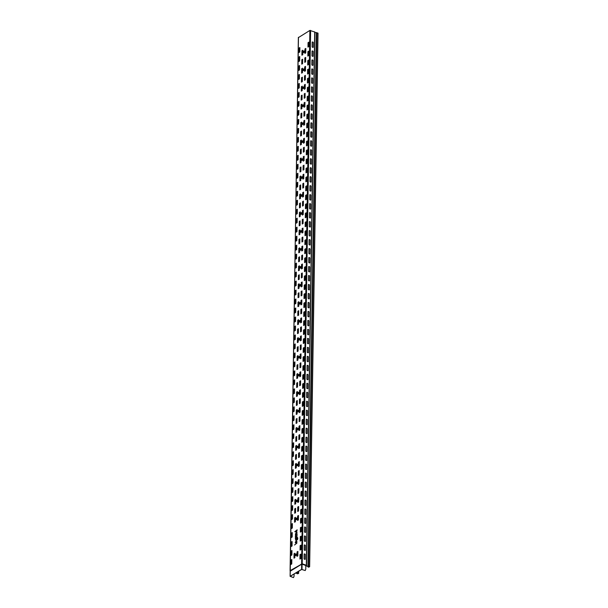 <?xml version="1.0" encoding="UTF-8"?>
<svg xmlns="http://www.w3.org/2000/svg" width="608" height="608" viewBox="0 0 608 608"><rect width="100%" height="100%" fill="white"/><g stroke="black" fill="none" stroke-linecap="round" stroke-linejoin="round"><path stroke-width="0.91" d="M294.538 545.004L296.947 543.088L294.538 545.004M296.202 542.762L296.233 540.884C293.292 544.403 298.482 542.898 296.43 540.824L296.202 542.762M295.883 542.883L295.898 541.622L295.883 542.883M297.304 539.288A0.866 0.456 -70.3 0 0 297.456 538.68L296.856 538.331C296.37 540.938 295.921 541.204 295.511 539.136L295.351 538.764L297.19 537.662A1.003 0.532 -70.3 0 1 297.783 538.186L297.776 538.483A1.398 0.737 -70.3 0 1 297.297 539.874L297.304 539.288M296.696 539.136C295.602 537.442 295.526 542.176 296.696 539.136M295.359 538.354L297.038 537.343L297.046 536.872L296.202 537.373A1.003 0.532 -70.3 0 1 295.617 536.948L295.374 537.092A1.398 0.737 -70.3 0 0 295.541 537.768L295.359 538.354M295.382 536.796L295.944 535.83A1.003 0.532 -70.3 0 0 296.453 536.811A1.003 0.532 -70.3 0 0 297 535.192L297.084 534.675L295.876 535.397A0.798 0.426 -70.3 0 0 295.389 536.4L295.382 536.796M296.028 533.611L296.012 534.44L297.092 533.786L297.084 534.265L295.404 535.276L295.48 534.759A1.003 0.532 -70.3 0 1 296.035 533.132L297.114 532.486L296.028 533.611M294.743 531.734L295.632 531.202C296.05 533.269 296.499 533.003 296.985 530.396L297.16 529.819L294.743 531.734M296.818 531.202C295.731 529.507 295.655 534.242 296.818 531.202M312.96 65.261L313.036 60.435A1.003 0.714 -120.9 0 0 311.912 60.032L311.836 64.858A1.003 0.714 -120.9 0 0 312.96 65.261M312.816 74.244L312.892 69.418A1.003 0.714 -120.9 0 0 311.775 69.016L311.699 73.842A1.003 0.714 -120.9 0 0 312.816 74.244M312.679 83.228L312.755 78.402A1.003 0.714 -120.9 0 0 311.63 77.999L311.554 82.825A1.003 0.714 -120.9 0 0 312.679 83.228M312.535 92.211L312.611 87.377A1.003 0.714 -120.9 0 0 311.494 86.982L311.418 91.808A1.003 0.714 -120.9 0 0 312.535 92.211M312.398 101.186L312.474 96.36A1.003 0.714 -120.9 0 0 311.349 95.958L311.273 100.791A1.003 0.714 -120.9 0 0 312.398 101.186M312.254 110.17L312.33 105.344A1.003 0.714 -120.9 0 0 311.212 104.941L311.136 109.767A1.003 0.714 -120.9 0 0 312.254 110.17M312.109 119.153L312.185 114.327A1.003 0.714 -120.9 0 0 311.068 113.924L310.992 118.75A1.003 0.714 -120.9 0 0 312.109 119.153M311.972 128.136L312.048 123.31A1.003 0.714 -120.9 0 0 310.924 122.907L310.848 127.733A1.003 0.714 -120.9 0 0 311.972 128.136M311.828 137.119L311.904 132.293A1.003 0.714 -120.9 0 0 310.787 131.89L310.711 136.716A1.003 0.714 -120.9 0 0 311.828 137.119M311.691 146.102L311.767 141.269A1.003 0.714 -120.9 0 0 310.642 140.874L310.566 145.7A1.003 0.714 -120.9 0 0 311.691 146.102M311.547 155.078L311.623 150.252A1.003 0.714 -120.9 0 0 310.506 149.849L310.43 154.683A1.003 0.714 -120.9 0 0 311.547 155.078M311.41 164.061L311.486 159.235A1.003 0.714 -120.9 0 0 310.361 158.832L310.285 163.658A1.003 0.714 -120.9 0 0 311.41 164.061M311.266 173.044A1.003 0.714 -120.9 0 1 310.148 172.642L310.224 167.816A1.003 0.714 -120.9 0 1 311.342 168.218L311.266 173.044M311.129 182.028A1.003 0.714 -120.9 0 1 310.004 181.625L310.08 176.799A1.003 0.714 -120.9 0 1 311.205 177.202L311.129 182.028M310.984 191.011L311.06 186.177A1.003 0.714 -120.9 0 0 309.936 185.782L309.86 190.608A1.003 0.714 -120.9 0 0 310.984 191.011M310.84 199.986A1.003 0.714 -120.9 0 1 309.723 199.591L309.799 194.758A1.003 0.714 -120.9 0 1 310.916 195.16L310.84 199.986M310.703 208.97A1.003 0.714 -120.9 0 1 309.578 208.567L309.654 203.741A1.003 0.714 -120.9 0 1 310.779 204.144L310.703 208.97M310.559 217.953A1.003 0.714 -120.9 0 1 309.442 217.55L309.518 212.724A1.003 0.714 -120.9 0 1 310.635 213.127L310.559 217.953M309.153 307.77A1.003 0.714 -120.9 0 1 308.028 307.374L308.104 302.541A1.003 0.714 -120.9 0 1 309.229 302.944L309.153 307.77M309.008 316.753A1.003 0.714 -120.9 0 1 307.891 316.35L307.967 311.524A1.003 0.714 -120.9 0 1 309.084 311.927L309.008 316.753M308.864 325.736L308.94 320.91A1.003 0.714 -120.9 0 0 307.823 320.507L307.747 325.333A1.003 0.714 -120.9 0 0 308.864 325.736M308.727 334.719L308.803 329.893A1.003 0.714 -120.9 0 0 307.678 329.49L307.602 334.316A1.003 0.714 -120.9 0 0 308.727 334.719M308.583 343.702L308.659 338.869A1.003 0.714 -120.9 0 0 307.542 338.474L307.466 343.3A1.003 0.714 -120.9 0 0 308.583 343.702M308.446 352.678L308.522 347.852A1.003 0.714 -120.9 0 0 307.397 347.449L307.321 352.283A1.003 0.714 -120.9 0 0 308.446 352.678M308.302 361.661L308.378 356.835A1.003 0.714 -120.9 0 0 307.26 356.432L307.184 361.258A1.003 0.714 -120.9 0 0 308.302 361.661M308.165 370.644L308.241 365.818A1.003 0.714 -120.9 0 0 307.116 365.416L307.04 370.242A1.003 0.714 -120.9 0 0 308.165 370.644M308.02 379.628L308.096 374.802A1.003 0.714 -120.9 0 0 306.979 374.399L306.903 379.225A1.003 0.714 -120.9 0 0 308.02 379.628M307.884 388.611L307.952 383.785A1.003 0.714 -120.9 0 0 306.835 383.382L306.759 388.208A1.003 0.714 -120.9 0 0 307.884 388.611M307.739 397.594L307.815 392.76A1.003 0.714 -120.9 0 0 306.69 392.365L306.614 397.191A1.003 0.714 -120.9 0 0 307.739 397.594M307.595 406.57A1.003 0.714 -120.9 0 1 306.478 406.174L306.554 401.341A1.003 0.714 -120.9 0 1 307.671 401.744L307.595 406.57M307.314 424.536L307.39 419.71A1.003 0.714 -120.9 0 0 306.272 419.307L306.196 424.133A1.003 0.714 -120.9 0 0 307.314 424.536M307.458 415.553A1.003 0.714 -120.9 0 1 306.333 415.15L306.409 410.324A1.003 0.714 -120.9 0 1 307.534 410.727L307.458 415.553M307.177 433.519A1.003 0.714 -120.9 0 1 306.052 433.116L306.128 428.29A1.003 0.714 -120.9 0 1 307.253 428.693L307.177 433.519M307.032 442.502A1.003 0.714 -120.9 0 1 305.915 442.1L305.991 437.274A1.003 0.714 -120.9 0 1 307.108 437.676L307.032 442.502M306.896 451.486A1.003 0.714 -120.9 0 1 305.771 451.083L305.847 446.257A1.003 0.714 -120.9 0 1 306.972 446.652L306.896 451.486M306.751 460.461A1.003 0.714 -120.9 0 1 305.634 460.066L305.71 455.232A1.003 0.714 -120.9 0 1 306.827 455.635L306.751 460.461M306.607 469.444L306.683 464.618A1.003 0.714 -120.9 0 0 305.566 464.216L305.49 469.042A1.003 0.714 -120.9 0 0 306.607 469.444M306.47 478.428A1.003 0.714 -120.9 0 1 305.345 478.025L305.421 473.199A1.003 0.714 -120.9 0 1 306.546 473.602L306.47 478.428M306.326 487.411L306.402 482.585A1.003 0.714 -120.9 0 0 305.284 482.182L305.208 487.008A1.003 0.714 -120.9 0 0 306.326 487.411M306.189 496.394L306.265 491.56A1.003 0.714 -120.9 0 0 305.14 491.165L305.064 495.991A1.003 0.714 -120.9 0 0 306.189 496.394M306.044 505.37A1.003 0.714 -120.9 0 1 304.927 504.974L305.003 500.141A1.003 0.714 -120.9 0 1 306.12 500.544L306.044 505.37M305.763 523.336A1.003 0.714 -120.9 0 1 304.646 522.933L304.722 518.107A1.003 0.714 -120.9 0 1 305.839 518.51L305.763 523.336M305.908 514.353A1.003 0.714 -120.9 0 1 304.783 513.95L304.859 509.124A1.003 0.714 -120.9 0 1 305.984 509.527L305.908 514.353M313.242 47.295L313.318 42.469A1.003 0.714 -120.9 0 0 312.2 42.066L312.124 46.9A1.003 0.714 -120.9 0 0 313.242 47.295M313.097 56.278A1.003 0.714 -120.9 0 1 311.98 55.875L312.056 51.049A1.003 0.714 -120.9 0 1 313.173 51.452L313.097 56.278M310.278 235.919L310.354 231.093A1.003 0.714 -120.9 0 0 309.236 230.69L309.16 235.516A1.003 0.714 -120.9 0 0 310.278 235.919M310.422 226.936L310.498 222.11A1.003 0.714 -120.9 0 0 309.373 221.707L309.297 226.533A1.003 0.714 -120.9 0 0 310.422 226.936M310.141 244.902L310.217 240.069A1.003 0.714 -120.9 0 0 309.092 239.674L309.016 244.5A1.003 0.714 -120.9 0 0 310.141 244.902M309.996 253.878A1.003 0.714 -120.9 0 1 308.879 253.483L308.955 248.649A1.003 0.714 -120.9 0 1 310.072 249.052L309.996 253.878M309.852 262.861L309.928 258.035A1.003 0.714 -120.9 0 0 308.811 257.632L308.735 262.458A1.003 0.714 -120.9 0 0 309.852 262.861M309.715 271.844L309.791 267.018A1.003 0.714 -120.9 0 0 308.666 266.616L308.59 271.442A1.003 0.714 -120.9 0 0 309.715 271.844M309.571 280.828A1.003 0.714 -120.9 0 1 308.454 280.425L308.53 275.599A1.003 0.714 -120.9 0 1 309.647 276.002L309.571 280.828M309.434 289.811L309.51 284.985A1.003 0.714 -120.9 0 0 308.385 284.582L308.309 289.408A1.003 0.714 -120.9 0 0 309.434 289.811M309.29 298.794L309.366 293.96A1.003 0.714 -120.9 0 0 308.248 293.565L308.172 298.391A1.003 0.714 -120.9 0 0 309.29 298.794M305.619 532.319L305.695 527.493A1.003 0.714 -120.9 0 0 304.578 527.09L304.502 531.916A1.003 0.714 -120.9 0 0 305.619 532.319M305.482 541.302L305.558 536.476A1.003 0.714 -120.9 0 0 304.433 536.074L304.357 540.9A1.003 0.714 -120.9 0 0 305.482 541.302M305.338 550.286A1.003 0.714 -120.9 0 1 304.22 549.883L304.296 545.057A1.003 0.714 -120.9 0 1 305.414 545.452L305.338 550.286M305.201 559.261A1.003 0.714 -120.9 0 1 304.076 558.866L304.152 554.032A1.003 0.714 -120.9 0 1 305.277 554.435L305.201 559.261M301.066 487.198L301.135 482.752L301.978 482.25L301.91 486.696L301.066 487.198M302.047 477.713L302.123 473.267L301.279 473.769L301.211 478.222L302.047 477.713M292.038 492.609L292.106 488.163L292.95 487.662L292.881 492.108L292.038 492.609M301.348 522.622L301.416 518.176L300.572 518.685L300.504 523.131L301.348 522.622M291.475 528.542L291.544 524.096L292.387 523.587L292.319 528.033L291.475 528.542M301.484 513.638L301.553 509.192L300.717 509.702L300.641 514.148L301.484 513.638M301.629 504.663L301.697 500.209L300.854 500.718L300.785 505.164L301.629 504.663M291.62 519.559L291.688 515.113L292.532 514.604L292.456 519.05L291.62 519.559M300.922 496.181L300.998 491.735L301.842 491.234L301.766 495.68L300.922 496.181M291.756 510.576L291.825 506.13L292.668 505.628L292.6 510.074L291.756 510.576M291.901 501.592L292.744 501.091L292.813 496.645L291.969 497.146L291.901 501.592M303.324 343.49L303.392 339.044L304.236 338.542L304.167 342.988L303.324 343.49M294.158 357.884L294.226 353.438L295.07 352.936L295.002 357.382L294.158 357.884M303.187 352.473L303.255 348.027L304.099 347.518L304.023 351.971L303.187 352.473M303.742 369.93L303.81 365.484L302.974 365.993L302.898 370.439L303.742 369.93M293.877 375.85L293.945 371.404L294.789 370.895L294.713 375.341L293.877 375.85M303.042 361.456L303.111 357.01L303.954 356.501L303.886 360.947L303.042 361.456M294.014 366.867L294.082 362.421L294.926 361.912L294.857 366.358L294.014 366.867M302.761 379.415L302.83 374.969L303.673 374.467L303.605 378.913L302.761 379.415M293.732 384.834L293.801 380.38L294.644 379.878L294.576 384.324L293.732 384.834M294.432 393.308L294.508 388.862L293.664 389.363L293.596 393.809L294.432 393.308M302.617 388.398L302.685 383.952L303.529 383.45L303.46 387.896L302.617 388.398M303.179 405.855L303.248 401.409L302.404 401.918L302.336 406.364L303.179 405.855M302.48 397.381L302.548 392.935L303.392 392.434L303.324 396.88L302.48 397.381M293.307 411.776L293.383 407.33L294.219 406.82L294.15 411.274L293.307 411.776M293.451 402.792L293.52 398.346L294.363 397.845L294.295 402.291L293.451 402.792M302.617 441.788L302.685 437.342L301.842 437.844L301.773 442.29L302.617 441.788M292.744 447.701L292.813 443.255L293.656 442.753L293.588 447.199L292.744 447.701M301.91 433.306L301.986 428.86L302.822 428.359L302.754 432.805L301.91 433.306M292.889 438.718L292.957 434.272L293.801 433.77L293.732 438.216L292.889 438.718M301.348 469.239L301.416 464.793L302.26 464.284L302.191 468.73L301.348 469.239M294.834 504.283L295.678 503.774L295.746 499.328L294.91 499.837L294.834 504.283M297.988 493.498L298.057 489.052L298.9 488.543L298.832 492.989L297.988 493.498M294.979 495.3L295.047 490.854L295.891 490.344L295.822 494.798L294.979 495.3M303.886 307.564L303.962 303.118L304.798 302.609L304.73 307.055L303.886 307.564M303.749 316.548L303.818 312.102L304.661 311.592L304.593 316.038L303.749 316.548M294.865 312.976L295.701 312.474L295.777 308.02L294.933 308.53L294.865 312.976M303.605 325.531L303.673 321.077L304.517 320.576L304.448 325.022L303.605 325.531M303.468 334.506L303.536 330.06L304.38 329.559L304.312 334.005L303.468 334.506M294.72 321.959L295.564 321.45L295.632 317.004L294.789 317.513L294.72 321.959M294.295 348.901L294.371 344.455L295.207 343.953L295.138 348.399L294.295 348.901M293.17 420.759L294.014 420.25L294.082 415.804L293.238 416.313L293.17 420.759M294.576 330.942L295.42 330.433L295.496 325.987L294.652 326.496L294.576 330.942M300.382 340.807L300.458 336.361L301.302 335.852L301.226 340.298L300.382 340.807M297.38 342.608L297.449 338.162L298.292 337.653L298.216 342.106L297.38 342.608M300.246 349.782L300.314 345.336L301.158 344.835L301.089 349.281L300.246 349.782M297.236 351.591L297.304 347.145L298.148 346.636L298.08 351.082L297.236 351.591M297.092 360.574L297.168 356.128L298.004 355.619L297.935 360.065L297.092 360.574M300.101 358.766L300.177 354.32L301.013 353.818L300.945 358.264L300.101 358.766M296.955 369.55L297.023 365.104L297.867 364.602L297.798 369.048L296.955 369.55M299.964 367.749L300.808 367.247L300.876 362.801L300.033 363.303L299.964 367.749M299.82 376.732L299.888 372.286L300.732 371.777L300.664 376.223L299.82 376.732M296.81 378.533L296.879 374.087L297.722 373.586L297.654 378.032L296.81 378.533M296.674 387.516L297.517 387.015L297.586 382.569L296.742 383.07L296.674 387.516M299.683 385.715L299.752 381.269L300.595 380.76L300.519 385.206L299.683 385.715M296.529 396.5L296.598 392.054L297.441 391.544L297.373 395.99L296.529 396.5M299.539 394.698L299.607 390.252L300.451 389.743L300.382 394.189L299.539 394.698M299.402 403.674L299.47 399.228L300.314 398.726L300.238 403.172L299.402 403.674M296.392 405.483L296.461 401.037L297.304 400.528L297.228 404.974L296.392 405.483M299.258 412.657L299.326 408.211L300.17 407.71L300.101 412.156L299.258 412.657M296.248 414.466L296.316 410.02L297.16 409.511L297.092 413.957L296.248 414.466M301.37 331.314L301.439 326.868L300.595 327.378L300.527 331.824L301.37 331.314M302.199 415.348L302.267 410.902L303.111 410.392L303.035 414.838L302.199 415.348M302.898 423.822L302.966 419.376L302.123 419.885L302.054 424.331L302.898 423.822M299.957 421.139L300.025 416.693L299.189 417.194L299.113 421.64L299.957 421.139M294.439 339.918L295.283 339.416L295.351 334.97L294.508 335.472L294.439 339.918M296.104 423.442L296.18 418.996L297.016 418.494L296.947 422.94L296.104 423.442M293.026 429.742L293.094 425.296L293.938 424.787L293.869 429.233L293.026 429.742M300.808 313.857L300.876 309.411L301.72 308.91L301.652 313.356L300.808 313.857M297.798 315.666L297.867 311.212L298.71 310.711L298.642 315.157L297.798 315.666M300.671 322.84L300.74 318.394L301.583 317.885L301.507 322.339L300.671 322.84M297.517 333.625L298.361 333.123L298.429 328.677L297.586 329.179L297.517 333.625M297.662 324.642L297.73 320.196L298.574 319.694L298.505 324.14L297.662 324.642M298.976 430.624L299.045 426.178L299.888 425.668L299.82 430.114L298.976 430.624M295.967 432.425L296.035 427.979L296.879 427.477L296.81 431.923L295.967 432.425M298.832 439.607L298.9 435.161L299.744 434.652L299.676 439.098L298.832 439.607M298.551 457.566L298.619 453.12L299.463 452.618L299.394 457.064L298.551 457.566M299.539 448.081L299.607 443.635L298.764 444.136L298.695 448.59L299.539 448.081M295.686 450.391L295.754 445.945L296.598 445.436L296.529 449.882L295.686 450.391M295.822 441.408L296.666 440.906L296.734 436.46L295.898 436.962L295.822 441.408M298.414 466.549L298.482 462.103L299.326 461.601L299.25 466.047L298.414 466.549M295.404 468.358L295.473 463.904L296.316 463.402L296.24 467.848L295.404 468.358M295.541 459.374L296.385 458.865L296.453 454.419L295.61 454.928L295.541 459.374M301.492 460.256L301.56 455.81L302.404 455.301L302.336 459.747L301.492 460.256M292.463 465.667L292.532 461.221L293.375 460.712L293.307 465.158L292.463 465.667M292.319 474.65L293.162 474.141L293.231 469.695L292.395 470.204L292.319 474.65M292.608 456.684L293.444 456.182L293.52 451.736L292.676 452.238L292.608 456.684M301.629 451.273L301.705 446.827L302.541 446.325L302.472 450.771L301.629 451.273M292.182 483.634L293.026 483.124L293.094 478.678L292.25 479.188L292.182 483.634M298.125 484.515L298.201 480.069L299.037 479.56L298.969 484.006L298.125 484.515M298.27 475.532L298.338 471.086L299.182 470.577L299.113 475.03L298.27 475.532M295.26 477.333L295.328 472.887L296.172 472.386L296.104 476.832L295.26 477.333M295.116 486.316L295.192 481.87L296.035 481.369L295.959 485.815L295.116 486.316M297.844 502.474L298.688 501.972L298.756 497.526L297.912 498.028L297.844 502.474M297.707 511.457L297.776 507.011L298.619 506.51L298.551 510.956L297.707 511.457M298.406 519.939L298.475 515.493L297.631 515.994L297.563 520.44L298.406 519.939M294.698 513.266L294.766 508.82L295.61 508.311L295.541 512.757L294.698 513.266M295.397 521.74L295.465 517.294L294.622 517.796L294.553 522.242L295.397 521.74M291.194 546.501L292.038 545.999L292.106 541.553L291.262 542.055L291.194 546.501M291.331 537.525L292.174 537.016L292.25 532.57L291.407 533.072L291.331 537.525M300.922 549.571L300.99 545.125L300.147 545.627L300.078 550.073L300.922 549.571M291.05 555.484L291.893 554.982L291.962 550.536L291.126 551.038L291.05 555.484M300.778 558.547L300.854 554.101L300.01 554.61L299.942 559.056L300.778 558.547M290.913 564.467L291.756 563.966L291.825 559.512L290.981 560.021L290.913 564.467M297 556.366L297.069 551.92L297.912 551.418L297.844 555.864L297 556.366M293.991 558.174L294.059 553.728L294.903 553.219L294.834 557.665L293.991 558.174M301.066 540.588L301.135 536.142L300.291 536.644L300.223 541.09L301.066 540.588M301.203 531.605L301.272 527.159L300.428 527.66L300.36 532.106L301.203 531.605M305.011 289.096L305.087 284.65L304.243 285.152L304.167 289.598L305.011 289.096M295.146 295.009L295.99 294.508L296.058 290.062L295.214 290.563L295.146 295.009M304.312 280.615L304.38 276.169L305.224 275.667L305.155 280.113L304.312 280.615M295.283 286.026L295.351 281.58L296.195 281.078L296.126 285.524L295.283 286.026M307.982 47.09L308.051 42.644L308.894 42.142L308.826 46.588L307.982 47.09M298.954 52.501L299.022 48.055L299.866 47.553L299.797 51.999L298.954 52.501M305.74 52.881L305.816 48.435L304.973 48.936L304.904 53.382L305.74 52.881M301.895 55.191L302.731 54.682L302.807 50.236L301.963 50.745L301.895 55.191M304.874 298.08L304.942 293.634L304.099 294.135L304.03 298.581L304.874 298.08M295.002 303.992L295.845 303.491L295.914 299.045L295.07 299.546L295.002 303.992M304.456 271.639L304.524 267.193L305.368 266.684L305.292 271.13L304.456 271.639M304.593 262.656L304.661 258.21L305.505 257.701L305.436 262.147L304.593 262.656M295.427 277.05L296.271 276.541L296.339 272.095L295.496 272.604L295.427 277.05M306.994 109.964L307.063 105.518L307.906 105.009L307.838 109.455L306.994 109.964M306.85 118.948L306.918 114.502L307.762 113.992L307.694 118.438L306.85 118.948M306.713 127.923L306.782 123.477L307.625 122.976L307.557 127.422L306.713 127.923M297.821 124.359L298.665 123.85L298.741 119.404L297.897 119.913L297.821 124.359M306.569 136.906L306.637 132.46L307.481 131.959L307.412 136.405L306.569 136.906M297.684 133.342L298.528 132.833L298.596 128.387L297.753 128.888L297.684 133.342M306.432 145.89L306.5 141.444L307.344 140.942L307.268 145.388L306.432 145.89M297.54 142.318L298.384 141.816L298.452 137.37L297.616 137.872L297.54 142.318M306.288 154.873L306.356 150.427L307.2 149.918L307.131 154.364L306.288 154.873M297.403 151.301L298.247 150.799L298.315 146.353L297.472 146.855L297.403 151.301M306.143 163.856L306.219 159.41L307.055 158.901L306.987 163.347L306.143 163.856M297.259 160.284L298.102 159.782L298.171 155.329L297.327 155.838L297.259 160.284M306.006 172.839L306.075 168.386L306.918 167.884L306.85 172.33L306.006 172.839M297.122 169.267L297.958 168.758L298.034 164.312L297.19 164.821L297.122 169.267M305.862 181.815L305.93 177.369L306.774 176.867L306.706 181.313L305.862 181.815M305.725 190.798L305.794 186.352L306.637 185.85L306.569 190.296L305.725 190.798M296.978 178.25L297.821 177.741L297.89 173.295L297.046 173.804L296.978 178.25M296.841 187.226L297.677 186.724L297.753 182.278L296.909 182.78L296.841 187.226M305.444 208.764L305.512 204.318L306.356 203.809L306.28 208.255L305.444 208.764M296.415 214.176L296.484 209.73L297.327 209.22L297.259 213.666L296.415 214.176M296.696 196.209L297.54 195.708L297.608 191.262L296.765 191.763L296.696 196.209M307.838 56.073L307.906 51.627L308.75 51.118L308.682 55.564L307.838 56.073M307.701 65.056L307.77 60.61L308.613 60.101L308.537 64.547L307.701 65.056M298.809 61.484L299.653 60.975L299.721 56.529L298.885 57.038L298.809 61.484M307.557 74.039L307.625 69.586L308.469 69.084L308.4 73.53L307.557 74.039M298.672 70.467L299.516 69.958L299.584 65.512L298.741 66.021L298.672 70.467M307.42 83.015L307.488 78.569L308.332 78.067L308.256 82.513L307.42 83.015M298.528 79.45L299.372 78.941L299.44 74.495L298.596 75.004L298.528 79.45M307.276 91.998L307.344 87.552L308.188 87.05L308.119 91.496L307.276 91.998M307.131 100.981L307.207 96.535L308.043 96.026L307.975 100.48L307.131 100.981M298.391 88.426L299.235 87.924L299.303 83.478L298.46 83.98L298.391 88.426M297.966 115.376L298.034 110.93L298.878 110.42L298.809 114.866L297.966 115.376M305.581 199.781L306.424 199.28L306.493 194.834L305.649 195.335L305.581 199.781M296.552 205.192L296.628 200.746L297.464 200.245L297.396 204.691L296.552 205.192M298.247 97.409L299.09 96.908L299.159 92.462L298.315 92.963L298.247 97.409M298.11 106.392L298.178 101.946L299.022 101.445L298.946 105.891L298.11 106.392M302.358 215.057L302.434 210.611L303.27 210.11L303.202 214.556L302.358 215.057M296.271 223.159L296.339 218.713L297.183 218.204L297.114 222.65L296.271 223.159M303.491 143.207L303.559 138.753L304.403 138.252L304.334 142.698L303.491 143.207M300.481 145.008L300.55 140.562L301.393 140.053L301.325 144.499L300.481 145.008M303.346 152.182L303.422 147.736L304.258 147.235L304.19 151.681L303.346 152.182M303.21 161.166L303.278 156.72L304.122 156.218L304.053 160.664L303.21 161.166M300.2 162.974L300.268 158.521L301.112 158.019L301.044 162.465L300.2 162.974M300.337 153.991L301.18 153.482L301.249 149.036L300.413 149.545L300.337 153.991M303.065 170.149L303.134 165.703L303.977 165.194L303.909 169.647L303.065 170.149M302.784 188.115L302.852 183.669L303.696 183.16L303.628 187.606L302.784 188.115M299.774 189.916L299.843 185.47L300.686 184.961L300.618 189.415L299.774 189.916M300.056 171.95L300.899 171.448L300.968 167.002L300.124 167.504L300.056 171.95M302.647 197.091L302.716 192.645L303.559 192.143L303.483 196.589L302.647 197.091M302.928 179.132L303.764 178.623L303.84 174.177L302.997 174.686L302.928 179.132M299.919 180.933L300.762 180.432L300.831 175.986L299.987 176.487L299.919 180.933M302.503 206.074L302.571 201.628L303.415 201.126L303.346 205.572L302.503 206.074M299.493 207.883L299.562 203.437L300.405 202.928L300.337 207.374L299.493 207.883M305.3 217.748L306.143 217.238L306.212 212.792L305.368 213.302L305.3 217.748M299.638 198.9L300.474 198.39L300.55 193.944L299.706 194.454L299.638 198.9M302.222 224.04L302.29 219.594L303.134 219.085L303.065 223.531L302.222 224.04M299.212 225.842L299.28 221.396L300.124 220.894L300.056 225.34L299.212 225.842M299.349 216.858L299.425 212.412L300.268 211.911L300.192 216.357L299.349 216.858M296.134 232.142L296.202 227.688L297.046 227.187L296.978 231.633L296.134 232.142M305.155 226.723L305.231 222.277L306.075 221.776L305.999 226.222L305.155 226.723M295.99 241.118L296.058 236.672L296.902 236.17L296.833 240.616L295.99 241.118M302.921 232.514L302.989 228.068L302.146 228.578L302.077 233.024L302.921 232.514M299.068 234.825L299.911 234.323L299.98 229.877L299.144 230.379L299.068 234.825M304.76 62.366L304.828 57.92L305.672 57.418L305.604 61.864L304.76 62.366M304.616 71.349L304.692 66.903L305.528 66.394L305.459 70.84L304.616 71.349M301.614 73.15L301.682 68.704L302.526 68.202L302.45 72.648L301.614 73.15M301.75 64.167L302.594 63.665L302.662 59.219L301.819 59.721L301.75 64.167M304.479 80.332L304.547 75.886L305.391 75.377L305.322 79.823L304.479 80.332M304.334 89.315L304.403 84.869L305.246 84.36L305.178 88.806L304.334 89.315M301.325 91.116L301.401 86.67L302.237 86.161L302.168 90.607L301.325 91.116M301.469 82.133L302.313 81.632L302.381 77.186L301.538 77.687L301.469 82.133M304.198 98.291L304.266 93.845L305.11 93.343L305.041 97.789L304.198 98.291M304.053 107.274L304.122 102.828L304.965 102.326L304.897 106.772L304.053 107.274M301.044 109.083L301.112 104.637L301.956 104.128L301.887 108.574L301.044 109.083M301.188 100.1L302.032 99.59L302.1 95.144L301.256 95.654L301.188 100.1M303.916 116.257L303.985 111.811L304.828 111.31L304.752 115.756L303.916 116.257M303.772 125.24L303.84 120.794L304.684 120.285L304.616 124.731L303.772 125.24M303.628 134.224L303.704 129.778L304.547 129.268L304.471 133.714L303.628 134.224M300.907 118.058L301.75 117.557L301.819 113.111L300.975 113.612L300.907 118.058M305.018 235.706L305.087 231.26L305.93 230.759L305.862 235.205L305.018 235.706M300.762 127.042L301.606 126.54L301.674 122.094L300.831 122.596L300.762 127.042M295.853 250.101L295.921 245.655L296.765 245.153L296.689 249.599L295.853 250.101M300.626 136.025L301.462 135.523L301.538 131.077L300.694 131.579L300.626 136.025M304.874 244.69L304.95 240.244L305.786 239.742L305.718 244.188L304.874 244.69M301.94 242.007L302.009 237.561L302.852 237.052L302.784 241.498L301.94 242.007M298.931 243.808L298.999 239.362L299.843 238.853L299.774 243.299L298.931 243.808M301.796 250.982L301.864 246.536L302.708 246.035L302.64 250.481L301.796 250.982M298.786 252.791L298.855 248.345L299.698 247.836L299.63 252.282L298.786 252.791M298.65 261.774L298.718 257.328L299.562 256.819L299.486 261.265L298.65 261.774M301.659 259.966L301.728 255.52L302.571 255.018L302.495 259.464L301.659 259.966M298.505 270.75L298.574 266.304L299.417 265.802L299.349 270.248L298.505 270.75M301.515 268.949L301.583 264.503L302.427 264.001L302.358 268.447L301.515 268.949M298.361 279.733L298.437 275.287L299.28 274.786L299.204 279.232L298.361 279.733M301.37 277.932L302.214 277.423L302.282 272.977L301.446 273.486L301.37 277.932M301.234 286.915L301.302 282.469L302.146 281.96L302.077 286.406L301.234 286.915M298.224 288.716L298.292 284.27L299.136 283.769L299.068 288.215L298.224 288.716M296.552 258.582L296.62 254.136L295.777 254.638L295.708 259.084L296.552 258.582M304.737 253.673L304.806 249.227L305.649 248.718L305.581 253.171L304.737 253.673M295.564 268.067L295.64 263.621L296.476 263.112L296.408 267.558L295.564 268.067M301.089 295.898L301.158 291.445L302.001 290.943L301.933 295.389L301.089 295.898M301.796 304.372L301.864 299.926L301.021 300.428L300.952 304.874L301.796 304.372M298.08 297.7L298.156 293.254L298.992 292.744L298.923 297.19L298.08 297.7M298.786 306.174L298.855 301.728L298.011 302.237L297.943 306.683L298.786 306.174M296.529 518.069A0.904 0.479 109.7 0 1 296.978 518.989A0.904 0.479 109.7 0 1 296.043 519.551A0.904 0.479 109.7 0 1 296.529 518.069M299.911 302.503A0.904 0.479 109.7 0 1 300.367 303.422A0.904 0.479 109.7 0 1 299.425 303.985A0.904 0.479 109.7 0 1 299.911 302.503M299.63 320.469A0.904 0.479 109.7 0 1 300.086 321.389A0.904 0.479 109.7 0 1 299.144 321.951A0.904 0.479 109.7 0 1 299.63 320.469M299.349 338.428A0.904 0.479 109.7 0 1 299.797 339.348A0.904 0.479 109.7 0 1 298.862 339.91A0.904 0.479 109.7 0 1 299.349 338.428M299.068 356.394A0.904 0.479 109.7 0 1 299.516 357.314A0.904 0.479 109.7 0 1 298.581 357.876A0.904 0.479 109.7 0 1 299.068 356.394M298.786 374.361A0.904 0.479 109.7 0 1 299.235 375.273A0.904 0.479 109.7 0 1 298.3 375.835A0.904 0.479 109.7 0 1 298.786 374.361M298.505 392.32A0.904 0.479 109.7 0 1 298.954 393.239A0.904 0.479 109.7 0 1 298.019 393.802A0.904 0.479 109.7 0 1 298.505 392.32M298.224 410.286A0.904 0.479 109.7 0 1 298.672 411.206A0.904 0.479 109.7 0 1 297.73 411.768A0.904 0.479 109.7 0 1 298.224 410.286M297.943 428.245A0.904 0.479 109.7 0 1 298.391 429.164A0.904 0.479 109.7 0 1 297.449 429.727A0.904 0.479 109.7 0 1 297.943 428.245M297.654 446.211A0.904 0.479 109.7 0 1 298.11 447.131A0.904 0.479 109.7 0 1 297.168 447.693A0.904 0.479 109.7 0 1 297.654 446.211M297.373 464.178A0.904 0.479 109.7 0 1 297.821 465.097A0.904 0.479 109.7 0 1 296.886 465.66A0.904 0.479 109.7 0 1 297.373 464.178M296.81 500.103A0.904 0.479 109.7 0 1 297.259 501.022A0.904 0.479 109.7 0 1 296.324 501.585A0.904 0.479 109.7 0 1 296.81 500.103M297.092 482.136A0.904 0.479 109.7 0 1 297.54 483.056A0.904 0.479 109.7 0 1 296.605 483.618A0.904 0.479 109.7 0 1 297.092 482.136M295.967 553.994A0.904 0.479 109.7 0 1 296.415 554.914A0.904 0.479 109.7 0 1 295.473 555.476A0.904 0.479 109.7 0 1 295.967 553.994M301.887 176.753A0.904 0.479 109.7 0 1 302.343 177.673A0.904 0.479 109.7 0 1 301.401 178.235A0.904 0.479 109.7 0 1 301.887 176.753M301.606 194.72A0.904 0.479 109.7 0 1 302.054 195.639A0.904 0.479 109.7 0 1 301.12 196.202A0.904 0.479 109.7 0 1 301.606 194.72M301.325 212.686A0.904 0.479 109.7 0 1 301.773 213.606A0.904 0.479 109.7 0 1 300.838 214.168A0.904 0.479 109.7 0 1 301.325 212.686M301.044 230.645A0.904 0.479 109.7 0 1 301.492 231.564A0.904 0.479 109.7 0 1 300.557 232.127A0.904 0.479 109.7 0 1 301.044 230.645M300.762 248.611A0.904 0.479 109.7 0 1 301.211 249.531A0.904 0.479 109.7 0 1 300.276 250.093A0.904 0.479 109.7 0 1 300.762 248.611M300.481 266.578A0.904 0.479 109.7 0 1 300.93 267.497A0.904 0.479 109.7 0 1 299.995 268.06A0.904 0.479 109.7 0 1 300.481 266.578M300.2 284.536A0.904 0.479 109.7 0 1 300.648 285.456A0.904 0.479 109.7 0 1 299.706 286.018A0.904 0.479 109.7 0 1 300.2 284.536M303.863 51.011A0.904 0.479 109.7 0 1 304.319 51.931A0.904 0.479 109.7 0 1 303.377 52.493A0.904 0.479 109.7 0 1 303.863 51.011M303.582 68.978A0.904 0.479 109.7 0 1 304.03 69.897A0.904 0.479 109.7 0 1 303.096 70.46A0.904 0.479 109.7 0 1 303.582 68.978M303.301 86.936A0.904 0.479 109.7 0 1 303.749 87.856A0.904 0.479 109.7 0 1 302.814 88.418A0.904 0.479 109.7 0 1 303.301 86.936M303.02 104.903A0.904 0.479 109.7 0 1 303.468 105.822A0.904 0.479 109.7 0 1 302.533 106.385A0.904 0.479 109.7 0 1 303.02 104.903M302.738 122.862A0.904 0.479 109.7 0 1 303.187 123.781A0.904 0.479 109.7 0 1 302.252 124.344A0.904 0.479 109.7 0 1 302.738 122.862M302.457 140.828A0.904 0.479 109.7 0 1 302.906 141.748A0.904 0.479 109.7 0 1 301.963 142.31A0.904 0.479 109.7 0 1 302.457 140.828M302.168 158.794A0.904 0.479 109.7 0 1 302.624 159.714A0.904 0.479 109.7 0 1 301.682 160.276A0.904 0.479 109.7 0 1 302.168 158.794M290.176 576.255L301.583 569.415L305.224 570.54L301.682 569.445L290.267 576.285L293.451 577.6L290.115 576.331L290.198 570.92L301.606 564.072L302.085 564.171L302.001 569.392M298.46 37.567L309.875 30.438L314.921 32.072L306.538 565.607M308.051 566.223L308.256 567.142L309.639 566.732L307.982 566.177L316.365 32.604A1.003 0.464 0.9 0 1 314.921 32.254M316.365 32.604L317.938 33.273M305.748 565.486L302.085 564.171L305.794 565.364L305.778 569.103A0.6 0.426 59.1 0 1 305.74 569.286L305.224 570.54M308.043 566.907L308.165 566.215M307.982 566.177A1.003 0.464 0.9 0 1 306.523 565.744A1.003 0.464 0.9 0 1 306.538 565.683L306.417 565.668A1.125 0.517 0.9 0 0 306.402 565.744A1.125 0.517 0.9 0 0 308.036 566.223L309.518 566.732L308.15 566.892M306.364 565.463L305.885 565.174M314.716 31.874L306.341 565.273L301.606 564.08L302.222 563.798L305.885 565.113M294.112 573.982L294.074 576.118A0.6 0.426 59.1 0 1 294.044 576.3L293.52 577.554M296.096 572.797A1.125 0.517 0.9 0 1 296.37 573.139A1.125 0.517 0.9 0 1 296.354 573.23L297.51 573.747L297.54 571.93M296.02 572.835A1.003 0.464 0.9 0 1 296.248 573.139A1.003 0.464 0.9 0 1 296.233 573.222L297.434 573.792L298.604 573.412L298.718 571.224M298.688 573.298L297.776 573.063L298.566 573.298L297.51 573.747M297.76 573.116L297.783 571.778M297.776 573.063L297.798 571.771M290.122 570.988L301.606 564.072L309.875 30.438M290.252 571.201L301.667 564.194L301.583 569.415M298.46 37.278L290.084 570.676L302.222 563.798L310.604 30.4M308.362 567.12L308.378 566.253M308.879 567.158L308.894 566.436M309.472 566.572L317.855 32.999M308.431 566.2L316.814 32.627M296.476 572.561L296.468 573.374M297.928 573.724L297.935 573.131M298.315 573.101L298.346 571.444M309.639 566.732L318.022 33.159M306.546 565.645L314.921 32.072M290.115 576.331L290.282 571.163M298.361 37.422L290.252 571.155"/></g></svg>
